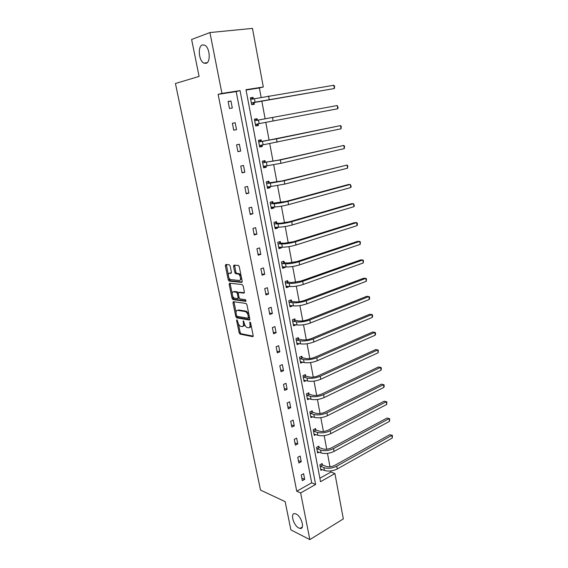<?xml version="1.0" encoding="UTF-8"?>
<svg xmlns="http://www.w3.org/2000/svg" width="568" height="568" viewBox="0 0 568 568"><rect width="100%" height="100%" fill="white"/><g stroke="black" fill="none" stroke-linecap="round" stroke-linejoin="round"><path stroke-width="0.85" d="M206.056 63.353C210.92 62.338 209.897 47.535 204.743 45.184L202.378 44.929C197.522 46.235 198.743 60.854 203.827 63.091L206.056 63.353M298.882 528.027L300.032 528.418C305.172 529.575 301.537 516.291 296.077 514.012L295.041 513.671C289.893 512.499 293.415 525.599 298.882 528.027M236.92 319.756L236.615 320.487L239.156 332.834L240.03 334.119L252.696 336.639L253.172 335.596L250.616 322.936L249.948 322.013L249.948 324.399C250.275 326.692 249.771 327.821 248.436 327.793L247.179 327.551C245.837 326.948 244.893 325.57 244.346 323.405L243.36 320.87L243.367 323.235C243.693 325.492 243.21 326.614 241.904 326.593L240.683 326.351C239.369 325.762 238.439 324.399 237.9 322.262L236.92 319.756M230.161 266.051L229.224 264.787L225.759 264.532L225.333 265.689L228.244 279.846L229.067 281.089L241.734 282.41L242.202 281.259L239.27 266.733L238.439 265.476L233.988 265.128L233.533 266.307L234.79 272.47L235.621 273.719L238.205 274.01C240.534 274.692 241.478 280.876 239.199 280.478L230.636 279.577C228.386 278.938 227.399 272.86 229.614 273.208L230.97 273.329L231.417 272.178L230.161 266.051M309.837 539.6L290.873 529.887L285.157 501.643L260.534 490.092L175.427 83.496L199.091 76.41L191.622 39.483L209.933 32.553L252.455 28.4L263.311 87.003L245.979 89.687L320.529 481.692L334.921 473.556L343.328 518.918L309.837 539.6L300.642 492.932L315.616 484.461L240.051 90.603L221.925 93.415L209.933 32.553M296.752 491.214L311.697 482.821L236.189 91.569L218.126 94.373L296.752 491.214L300.642 492.932M218.126 94.373L221.925 93.415M233.398 301.665L232.958 302.751L235.812 316.603L236.671 317.874L249.338 320.032L249.814 318.953L246.945 304.746L246.079 303.461L233.398 301.665M232.049 298.328L229.167 284.32L229.6 283.205L242.167 284.547L243.132 285.846L244.375 292.009L243.906 293.138L238.73 292.506L238.276 293.62L239.1 297.646L239.952 298.917L245.497 299.677L245.774 301.352L232.887 299.577L232.049 298.328L233.072 297.966L232.681 296.049M255.706 125.997L258.39 125.485L255.699 125.975L254.414 119.202L257.105 118.705L257.396 120.231M258.099 123.966L258.39 125.485M265.291 162.093L265.007 160.602L262.373 161.198L263.63 167.837L266.257 167.226L263.58 167.567M266.009 165.892L266.257 167.226M273.002 202.982L272.732 201.526L270.141 202.222L271.369 208.712L273.954 208.002L271.277 208.207M273.762 207L273.954 208.002M280.542 242.948L280.272 241.521L277.731 242.309L278.931 248.649L281.465 247.847L278.796 247.925M281.337 247.158L281.465 247.847M287.912 282.005L287.649 280.613L285.15 281.487L286.322 287.685L288.814 286.797L286.151 286.748M288.743 286.414L288.814 286.797M295.111 320.196L294.856 318.84L292.406 319.791L293.557 325.847L295.999 324.882L293.336 324.719M302.155 357.542L301.906 356.214L299.499 357.251L300.621 363.172L302.765 362.242M309.049 394.078L308.8 392.779L306.436 393.887L307.536 399.68L309.347 398.821M315.787 429.827L315.552 428.549L313.231 429.735L314.303 435.407L315.858 434.605M322.39 464.809L322.155 463.559L319.869 464.809L320.92 470.361L322.283 469.608M319.869 478.235L330.952 472.015L330.761 470.964M329.972 466.768L327.48 453.385M326.706 449.217L324.172 435.613M323.398 431.481L320.821 417.65M320.061 413.554L317.434 399.489M316.681 395.427L314.012 381.121M313.266 377.095L310.554 362.547M309.808 358.564L307.054 343.775M306.315 339.827L303.511 324.782M302.787 320.877L299.932 305.577M299.215 301.707L296.311 286.151M295.601 282.331L292.648 266.506M291.945 262.721L288.942 246.626M288.246 242.891L285.2 226.518M284.511 222.834L281.409 206.177M280.727 202.542L277.567 185.601M276.9 182.008L273.691 164.777M273.031 161.234L269.764 143.704M269.111 140.218L265.788 122.383M265.149 118.939L261.784 100.891M261.117 97.32L259.377 87.969L246.043 90.042M319.109 447.406L318.868 446.15L316.568 447.364L317.633 452.98L319.081 452.199M312.435 412.048L312.194 410.763L309.851 411.906L310.937 417.643L312.613 416.813M305.619 375.91L305.371 374.596L302.985 375.668L304.1 381.526L306.06 380.631M298.654 338.975L298.399 337.626L295.971 338.62L297.107 344.613L299.464 343.633M291.533 301.21L291.27 299.833L288.8 300.749L289.957 306.876L292.428 305.946L289.765 305.84M284.248 262.586L283.979 261.181L281.465 262.011L282.651 268.274L285.157 267.436L282.495 267.45M285.058 266.896L285.157 267.436M276.793 223.082L276.524 221.641L273.961 222.379L275.175 228.79L277.731 228.038L275.054 228.18M277.567 227.193L277.731 228.038M269.168 182.655L268.891 181.185L266.278 181.831L267.521 188.391L270.127 187.731L267.45 188.008M269.906 186.567L270.127 187.731M261.365 141.283L261.081 139.778L258.419 140.324L259.69 147.041L262.345 146.48L259.661 146.892M260.187 146.785L262.061 144.975L262.345 146.48M253.378 98.931L253.087 97.384L250.367 97.831L251.674 104.711L254.379 104.249L254.088 102.709M259.377 87.969L263.311 87.003M330.952 472.015L334.921 473.556M236.189 91.569L240.051 90.603M311.697 482.821L315.616 484.461M230.942 101.005L232.305 107.998L229.479 108.481L228.109 101.466L230.942 101.005L228.144 101.658M235.18 122.745L236.529 129.66L233.732 130.2L232.376 123.263L235.18 122.745L232.376 123.291M239.369 144.229L240.697 151.067L237.928 151.649L236.593 144.804L239.369 144.229M243.509 165.458L244.822 172.21L242.082 172.849L240.754 166.083L243.509 165.458M247.598 186.439L248.898 193.113L246.178 193.802L244.872 187.113L247.598 186.439M251.638 207.171L252.923 213.76L250.232 214.498L248.94 207.888L251.638 207.171M255.628 227.654L256.899 234.172L254.237 234.96L252.959 228.428L255.628 227.654M259.576 247.904L260.833 254.35L258.199 255.181L256.935 248.72L259.576 247.904M263.481 267.926L264.724 274.287L262.111 275.168L260.861 268.785L263.481 267.926M267.336 287.706L268.565 294.004L265.973 294.92L264.745 288.615L267.336 287.706M271.149 307.267L272.363 313.486L269.8 314.452L268.579 308.218L271.149 307.267M274.919 326.6L276.119 332.756L273.577 333.757L272.37 327.594L274.919 326.6M278.647 345.72L279.832 351.805L277.319 352.849L276.126 346.757L278.647 345.72M282.331 364.62L283.503 370.634L281.011 371.72L279.832 365.7L282.331 364.62M285.974 383.315L287.131 389.265L284.667 390.386L283.496 384.43L285.974 383.315M289.581 401.796L290.724 407.682L288.274 408.846L287.124 402.953L289.581 401.796M293.145 420.079L294.274 425.894L291.853 427.093L290.709 421.264L293.145 420.079M296.666 438.155L297.788 443.906L295.381 445.149L294.252 439.383L296.666 438.155M300.152 456.04L301.26 461.727L298.882 462.998L297.76 457.297L300.152 456.04M303.603 473.726L304.696 479.349L302.332 480.663L301.232 475.018L303.603 473.726M304.696 479.349L301.849 478.164M301.26 461.727L298.413 460.612M297.788 443.906L294.941 442.877M294.274 425.894L291.427 424.942M290.724 407.682L287.877 406.809M287.131 389.265L284.291 388.476M283.503 370.634L280.663 369.938M279.832 351.805L276.992 351.187M276.119 332.756L273.279 332.23M272.363 313.486L269.523 313.06M268.565 294.004L265.732 293.663M264.724 274.287L261.891 274.046M260.833 254.35L258.007 254.208M256.899 234.172L254.081 234.137M252.923 213.76L250.105 213.824M248.898 193.113L246.079 193.283M244.822 172.21L242.011 172.487M240.697 151.067L237.893 151.457M257.105 118.705L254.954 119.124L257.659 120.352M236.529 129.66L233.725 130.164M253.087 97.384L250.935 97.888L253.392 98.931M242.983 326.217C243.949 326.266 244.453 325.549 244.517 324.065M249.544 327.416C250.495 327.459 251.013 326.749 251.099 325.301M238.375 323.753L240.165 332.45L241.038 333.728L253.2 336.142M236.806 316.135L237.751 317.519L249.835 319.557M233.966 301.75L236.025 312.336M236.508 315.474L237.154 316.376L248.216 318.222L248.195 315.73C247.655 313.586 246.725 312.208 245.39 311.598L237.58 310.362C236.295 310.384 235.819 311.52 236.153 313.777L236.508 315.474M248.457 318.13L249.551 317.647M248.812 314.012L246.42 311.221L245.135 311.534M237.573 310.355L238.603 309.993L246.164 311.165M232.177 293.613L230.196 283.979L229.167 284.32M230.189 283.262L230.196 283.979M244.382 292.712L239.462 292.25M246.129 300.891L234.002 299.244L232.972 299.599M233.469 291.86C231.226 291.434 232.269 297.554 234.534 298.172L237.665 298.619L238.12 297.511L237.296 293.5L236.458 292.236L233.469 291.86L234.499 291.512L233.711 291.782M237.978 298.505L239.156 297.866M238.276 292.911L237.488 291.881L236.359 292.215M234.499 291.512L237.388 291.86M233.072 297.966L234.002 299.244M229.941 273.101L231.41 272.938M240.243 280.13L241.599 278.256M241.102 275.799L239.256 273.669L237.878 273.939M234.598 265.178L235.841 272.129L236.664 273.378L238.922 273.599M228.897 277.638L230.097 280.748L242.202 281.998M226.376 264.581L228.336 274.905M321.41 463.964L322.659 465.043L326.188 466.392C328.886 467.159 331.733 466.825 334.737 465.384L389.769 434.747L392.403 435.4L392.289 438.035L337.278 468.948C332.763 471.128 328.481 471.625 324.427 470.446L320.686 469.118M392.289 438.035L391.842 435.372L336.76 466.15C332.244 468.316 327.956 468.82 323.902 467.656L320.111 466.058M392.403 435.4L389.769 434.747M322.659 465.043L320.38 466.292M318.094 446.562L319.379 447.641L322.901 448.897C325.606 449.607 328.467 449.26 331.492 447.861L386.993 418.062L389.634 418.708L389.52 421.335L334.041 451.397C329.497 453.52 325.187 454.038 321.133 452.945L317.391 451.716M389.52 421.335L389.073 418.637L333.522 448.564C328.964 450.687 324.662 451.205 320.601 450.126L316.809 448.628M389.634 418.708L386.993 418.062M319.379 447.641L317.079 448.862M314.743 428.961L316.064 430.047L319.585 431.211C322.29 431.865 325.173 431.502 328.219 430.139L384.195 401.207L386.844 401.839L386.723 404.459L330.775 433.654C326.188 435.727 321.864 436.26 317.803 435.258L314.061 434.13M386.723 404.459L386.268 401.739L330.249 430.792C325.656 432.859 321.325 433.391 317.264 432.404L313.472 431.005M386.844 401.839L384.195 401.207M316.064 430.047L313.742 431.233M311.349 411.175L312.712 412.269L316.234 413.334C318.946 413.923 321.836 413.554 324.91 412.226L381.362 384.174L383.443 384.657L326.934 412.829C322.304 414.832 317.959 415.385 313.891 414.491L310.092 413.199M310.696 416.351L314.431 417.373L313.891 414.491M383.897 387.404L383.443 384.657L384.025 384.806L384.209 385.899L383.897 387.404L327.466 415.719C322.844 417.736 318.499 418.289 314.431 417.373M312.712 412.269L310.369 413.419M307.913 393.191L309.319 394.291L312.847 395.264C315.559 395.79 318.463 395.406 321.559 394.114L378.501 366.971L380.581 367.404L323.59 394.661C318.918 396.613 314.551 397.181 310.483 396.386L306.684 395.193M307.288 398.381L311.03 399.297L310.483 396.386M381.043 370.18L380.581 367.404L381.178 367.588L381.362 368.696L381.043 370.18L324.129 397.586C319.464 399.545 315.098 400.113 311.03 399.297M309.319 394.291L306.961 395.406M304.441 375.015L305.896 376.123L309.418 376.989C312.13 377.457 315.048 377.06 318.179 375.803L375.611 349.59L377.692 349.966L320.203 376.293C315.496 378.181 311.108 378.778 307.032 378.075L303.241 376.989M303.852 380.212L307.586 381.021L307.032 378.075M378.16 352.771L377.692 349.966L378.295 350.193L378.16 352.771L320.75 379.254C316.049 381.149 311.662 381.739 307.586 381.021M305.896 376.123L303.511 377.195M300.926 356.633L302.432 357.748L305.953 358.514C308.672 358.912 311.605 358.507 314.757 357.293L372.686 332.024L374.774 332.351L316.781 357.726C312.038 359.551 307.622 360.169 303.546 359.558L299.755 358.578M375.242 335.184L374.774 332.351L375.384 332.621L375.576 333.75L375.242 335.184L317.334 360.715C312.592 362.554 308.183 363.165 304.107 362.54L300.586 361.752M302.432 357.748L300.025 358.784M296.872 343.384L297.291 343.214M297.369 338.052L298.931 339.174L302.453 339.834C305.172 340.168 308.119 339.742 311.292 338.571L369.732 314.267L371.827 314.544L313.323 338.947C308.538 340.715 304.1 341.347 300.018 340.843L296.226 339.969M296.851 343.271L300.586 343.853L300.018 340.843M372.296 317.413L371.827 314.544L372.445 314.857L372.636 316L372.296 317.413L313.877 341.964C309.099 343.746 304.668 344.371 300.586 343.853M298.931 339.174L296.503 340.168M293.77 319.259L295.388 320.387L298.91 320.941C301.629 321.204 304.59 320.771 307.799 319.642L366.75 296.333L368.845 296.553L309.823 319.954C304.995 321.658 300.543 322.312 296.453 321.907L292.662 321.154M293.294 324.491L297.029 324.96L296.453 321.907M369.321 299.45L368.845 296.553L369.477 296.908L369.669 298.065L369.321 299.45L310.384 323.007C305.563 324.726 301.111 325.372 297.029 324.96M295.388 320.387L292.939 321.346M290.12 300.259L291.803 301.395L295.325 301.842C298.051 302.034 301.026 301.587 304.256 300.5L363.74 278.206L365.827 278.37L306.287 300.749C301.416 302.389 296.936 303.056 292.847 302.765L289.062 302.126M289.701 305.499L293.429 305.847L292.847 302.765M366.317 281.295L365.827 278.37L366.474 278.767L366.317 281.295L306.855 303.837C301.991 305.492 297.518 306.159 293.429 305.847M291.803 301.395L289.339 302.311M286.428 281.039L288.182 282.189L291.704 282.523L300.678 281.139L360.687 259.881L362.782 259.988L302.701 281.323C297.795 282.892 293.294 283.588 289.204 283.404L285.413 282.878M287.174 286.251L286.641 286.577M286.059 286.293L289.794 286.52L289.204 283.404M363.271 262.949L362.782 259.988L363.442 260.435L363.271 262.949L303.284 284.447C298.377 286.031 293.883 286.726 289.794 286.52M288.182 282.189L285.69 283.063M282.686 261.607L284.525 262.764L288.04 262.977L297.057 261.557L357.613 241.357L359.707 241.407L299.087 261.671C294.132 263.176 289.609 263.893 285.519 263.815L281.728 263.417M283.716 266.804L282.992 267.279M282.381 266.868L286.109 266.974L285.519 263.815M360.204 244.396L359.707 241.407L360.375 241.904L360.204 244.396L299.67 264.837C294.721 266.356 290.205 267.066 286.109 266.974M284.525 262.764L282.005 263.595M278.895 241.947L280.819 243.111L284.334 243.218L293.4 241.748L354.496 222.642L356.597 222.628L295.424 241.798C290.425 243.232 285.881 243.97 281.785 244.006L278 243.736M280.216 247.123L279.3 247.769M278.661 247.222L282.388 247.201L281.785 244.006M357.094 225.652L356.597 222.628L357.272 223.174L357.471 224.381L357.094 225.652L296.013 245C291.022 246.448 286.478 247.179 282.388 247.201M280.819 243.111L278.277 243.899M275.054 222.067L277.07 223.238L280.585 223.224L289.694 221.712L351.351 203.72L353.452 203.649L291.718 221.69C286.677 223.061 282.111 223.82 278.015 223.969L274.23 223.82M276.673 227.193L275.558 228.031M274.898 227.356L278.618 227.2L278.015 223.969M353.956 206.702L353.452 203.649L354.34 205.46L353.956 206.702L292.314 224.928C287.28 226.305 282.715 227.065 278.618 227.2M277.07 223.238L274.507 223.984M271.149 201.952L273.279 203.138L285.945 201.441L348.17 184.586L350.271 184.451L287.969 201.356C282.885 202.648 278.292 203.429 274.195 203.699L270.418 203.678M273.087 207.022L271.781 208.073M271.092 207.256L274.813 206.965L274.195 203.699M350.783 187.546L350.271 184.451L351.173 186.332L350.783 187.546L288.572 204.629C283.496 205.935 278.909 206.709 274.813 206.965M273.279 203.138L270.695 203.834M267.194 181.604L269.445 182.804L282.154 180.929L347.055 165.054L284.178 180.773L270.332 183.187L266.555 183.308M269.459 186.595L267.961 187.873M267.244 186.922L270.957 186.496L270.332 183.187M347.573 168.178L347.055 165.054L347.765 165.749L347.573 168.178L284.788 184.089L270.957 186.496M269.445 182.804L266.832 183.457M263.176 161.014L265.568 162.235L278.32 160.183L343.803 145.436L280.344 159.956L262.65 162.689M265.781 165.92L264.099 167.446M263.346 166.346L267.052 165.785L266.428 162.441M344.329 148.589L343.803 145.436L344.527 146.182L344.329 148.589L280.961 163.307L267.052 165.785M265.568 162.235L262.927 162.831M259.086 140.189L261.642 141.418L265.142 140.892L340.516 125.599L276.46 138.883L258.703 141.837M259.406 145.536L263.105 144.826L262.473 141.446M341.048 128.794L340.516 125.599L341.254 126.401L341.048 128.794L263.105 144.826M261.642 141.418L258.98 141.972M254.421 119.223L254.954 119.124M258.291 123.767L256.232 125.876M337.193 105.541L338.152 107.686L337.726 108.772L337.193 105.541L254.705 120.728M255.415 124.477L259.114 123.618L258.468 120.196M337.726 108.772L259.114 123.618M250.396 97.973L250.935 97.888M254.301 102.481L334.374 88.523L255.075 102.162L251.589 102.936L254.301 102.481L252.341 104.597M333.835 85.257L334.595 86.173L334.374 88.523L333.835 85.257L250.666 99.379M237.403 320.196L236.615 320.487M250.438 322.454L249.615 322.759M243.842 321.31L243.033 321.609M244.247 322.901L243.367 323.235M250.843 324.065L249.948 324.399M253.079 336.49L252.696 336.639M241.088 333.743L240.079 334.133M240.165 332.45L239.156 332.834M249.693 319.898L249.338 320.032M237.751 317.519L236.735 317.888M236.828 316.234L235.812 316.603M233.981 302.389L232.958 302.751M249.444 317.136L248.543 317.469M249.096 315.396L248.195 315.73M238.603 309.993L237.58 310.362M239.767 292.151L238.73 292.506M239.007 297.206L238.12 297.511M238.233 293.18L237.296 293.5M230.651 272.874L229.614 273.208M236.785 273.407L235.741 273.748M235.841 272.129L234.79 272.47M234.584 265.973L233.533 266.307M230.203 280.769L229.174 281.11M229.28 279.506L228.244 279.846M226.369 265.363L225.333 265.689M324.427 470.446L323.902 467.656M337.278 468.948L336.76 466.15M321.133 452.945L320.601 450.126M334.041 451.397L333.522 448.564M317.803 435.258L317.264 432.404M330.775 433.654L330.249 430.792M327.466 415.719L326.934 412.829M324.129 397.586L323.59 394.661M320.75 379.254L320.203 376.293M304.107 362.54L303.546 359.558M317.334 360.715L316.781 357.726M313.877 341.964L313.323 338.947M310.384 323.007L309.823 319.954M306.855 303.837L306.287 300.749M303.284 284.447L302.701 281.323M299.67 264.837L299.087 261.671M296.013 245L295.424 241.798M292.314 224.928L291.718 221.69M288.572 204.629L287.969 201.356M284.788 184.089L284.178 180.773M280.961 163.307L280.344 159.956M277.085 142.277L276.46 138.883M273.165 120.998L272.534 117.562M255.075 102.162L254.421 98.697M269.196 99.464L268.558 95.985M302.275 527.068L300.032 528.418M241.038 333.728L240.03 334.119M237.687 317.498L236.671 317.874M246.42 311.221L245.39 311.598M237.488 291.881L236.458 292.236M233.917 299.222L232.887 299.577M239.256 273.669L238.205 274.01M236.664 273.378L235.621 273.719M230.097 280.748L229.067 281.089M207.192 62.672L203.827 63.091"/></g></svg>
